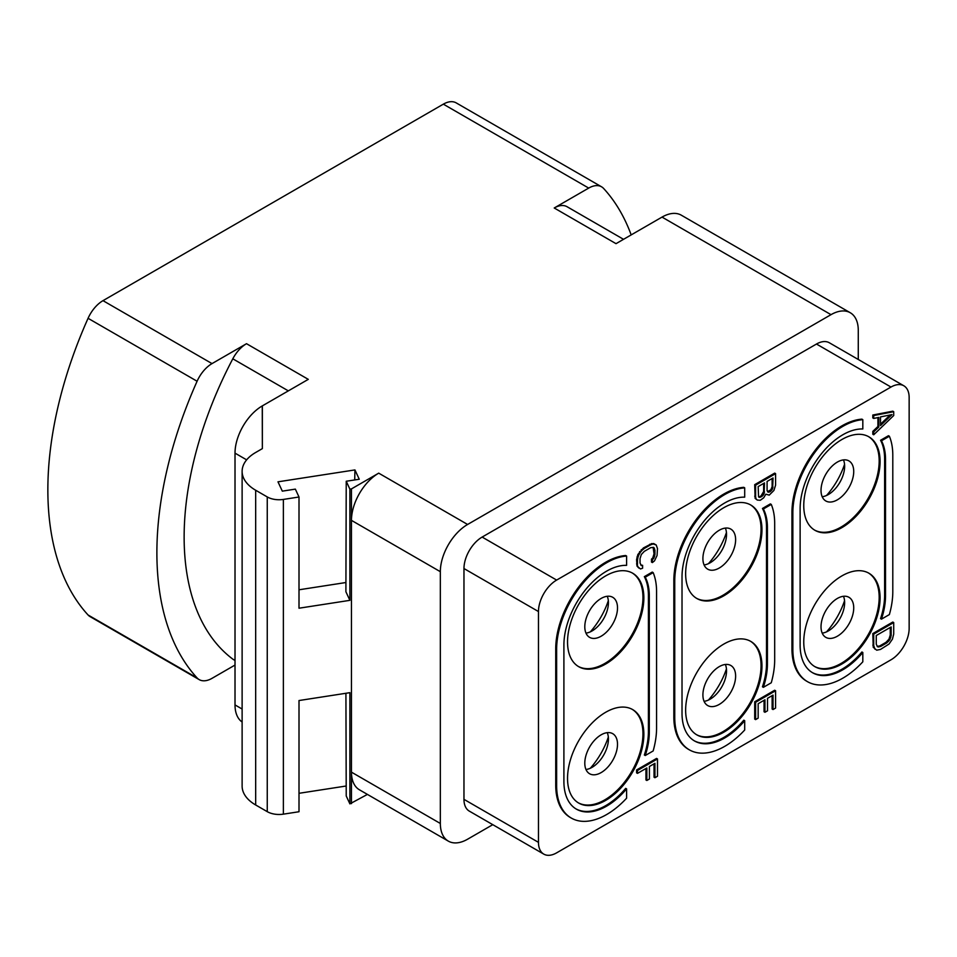 <?xml version="1.0" encoding="UTF-8"?>
<svg xmlns="http://www.w3.org/2000/svg" width="957" height="957" viewBox="0 0 957 957"><rect width="100%" height="100%" fill="white"/><g stroke="black" fill="none" stroke-linecap="round" stroke-linejoin="round"><path stroke-width="1.44" d="M367.416 794.406L349.891 803.868L346.231 795.985L345.92 693.275M858.273 359.473L858.273 330.392A38.543 22.25 120 0 0 850.283 312.748A38.543 22.25 120 0 0 831.011 314.662L467.602 524.472A38.543 22.25 -60 0 0 440.34 571.688L440.34 823.475A38.543 22.25 -60 0 0 448.319 841.119A38.543 22.25 -60 0 0 467.602 839.205L492.783 824.671M235.015 665.055L212.023 678.334A25.695 14.834 120 0 1 199.164 679.602L90.137 616.655A25.695 14.834 -60 0 1 88.068 614.992A318.645 183.971 -60 0 1 88.068 318.298A25.695 14.834 -60 0 1 102.997 300.654L212.023 363.6L246.511 343.695L308.286 379.355L262.266 405.924L262.362 448.618L255.675 452.482A46.259 26.7 0 0 0 242.121 471.358A46.259 26.7 0 0 0 255.675 490.247L267.254 496.934A16.7 9.642 0 0 0 283.38 499.422L283.38 814.156A16.7 9.642 0 0 1 267.254 811.656L255.675 804.981A46.259 26.7 180 0 1 242.121 786.092L242.121 471.358M349.891 803.868L349.891 692.665L299.003 700.536L299.003 811.739L283.38 814.156M346.195 786.008L299.003 793.305M351.458 803.629L351.458 772.155A38.543 22.25 120 0 0 359.437 789.8L448.319 841.119M467.602 524.472L378.709 473.153A38.543 22.25 120 0 0 351.458 520.369L351.458 488.895L349.891 489.135L349.891 600.338L299.003 608.209L299.003 497.006L283.38 499.422M440.34 571.688L351.458 520.369L351.458 772.155L440.34 823.475M299.003 497.006L295.342 489.123L282.315 491.144L277.985 481.826L354.939 469.923L359.258 479.242L346.231 481.251L349.891 489.135M831.011 314.662L662.029 217.095L616.009 243.664L554.223 207.992L588.711 188.086L443.342 104.157L102.997 300.654M378.709 473.153L351.458 488.895M349.891 600.338L345.896 591.737L346.231 481.251M345.92 582.526L299.003 589.787M354.939 469.923L354.712 479.947M262.362 405.983L262.362 448.618M242.121 722.021A38.543 22.25 -60 0 1 235.015 704.926L235.015 453.14A38.543 22.25 -60 0 1 262.266 405.924M235.015 660.474L233.664 659.696A25.695 14.834 -60 0 1 232.802 659.122A280.102 161.721 120 0 1 232.802 358.803A25.695 14.834 -60 0 1 246.511 343.695M212.023 363.6A25.695 14.834 120 0 0 197.094 381.245A318.645 183.971 -60 0 0 197.094 677.927A25.695 14.834 120 0 0 199.164 679.602M443.342 104.157A25.695 14.834 -60 0 1 456.19 102.877L601.558 186.806A25.695 14.834 120 0 0 588.711 188.086M554.223 207.992A25.695 14.834 -60 0 1 567.07 206.724L623.533 239.322M631.177 234.896A318.645 183.971 -60 0 0 603.64 188.481A25.695 14.834 120 0 0 601.558 186.806M662.029 217.095A38.543 22.25 -60 0 1 681.3 215.181L850.283 312.748M890.979 387.047L816.477 344.03A25.695 14.834 -60 0 1 829.324 342.762L903.827 385.779A25.695 14.834 120 0 0 890.979 387.047L556.639 580.074A25.695 14.834 120 0 0 538.468 611.547L538.468 842.351A25.695 14.834 120 0 0 543.791 854.123A25.695 14.834 120 0 0 556.639 852.843L890.979 659.816A25.695 14.834 120 0 0 909.15 628.342L909.15 397.538A25.695 14.834 120 0 0 903.827 385.779M816.477 344.03L482.137 537.068A25.695 14.834 -60 0 0 463.966 568.542L463.966 799.346A25.695 14.834 -60 0 0 469.289 811.105L543.791 854.123M803.76 505.595A53.963 31.162 -60 0 1 827.315 451.285A53.963 31.162 -60 0 1 868.896 436.823A53.963 31.162 -60 0 1 880.081 461.537A53.963 31.162 -60 0 1 856.515 515.835A53.963 31.162 -60 0 1 814.933 530.298A53.963 31.162 -60 0 1 803.76 505.595M685.643 573.781A53.963 31.162 -60 0 1 709.209 519.472A53.963 31.162 -60 0 1 750.79 505.021A53.963 31.162 -60 0 1 761.963 529.723A53.963 31.162 -60 0 1 738.409 584.033A53.963 31.162 -60 0 1 696.828 598.484A53.963 31.162 -60 0 1 685.643 573.781M803.76 641.98A53.963 31.162 -60 0 1 827.315 587.67A53.963 31.162 -60 0 1 868.896 573.207A53.963 31.162 -60 0 1 880.081 597.91A53.963 31.162 -60 0 1 856.515 652.219A53.963 31.162 -60 0 1 814.933 666.682A53.963 31.162 -60 0 1 803.76 641.98M685.643 710.166A53.963 31.162 -60 0 1 709.209 655.856A53.963 31.162 -60 0 1 750.79 641.405A53.963 31.162 -60 0 1 761.963 666.108A53.963 31.162 -60 0 1 738.409 720.418A53.963 31.162 -60 0 1 696.828 734.868A53.963 31.162 -60 0 1 685.643 710.166M567.537 641.98A53.963 31.162 -60 0 1 591.091 587.67A53.963 31.162 -60 0 1 632.673 573.207A53.963 31.162 -60 0 1 643.858 597.91A53.963 31.162 -60 0 1 620.303 652.219A53.963 31.162 -60 0 1 578.71 666.682A53.963 31.162 -60 0 1 567.537 641.98M567.537 778.364A53.963 31.162 -60 0 1 591.091 724.054A53.963 31.162 -60 0 1 632.673 709.592A53.963 31.162 -60 0 1 643.858 734.294A53.963 31.162 -60 0 1 620.303 788.604A53.963 31.162 -60 0 1 578.71 803.067A53.963 31.162 -60 0 1 567.537 778.364M694.076 740.694A60.387 34.871 120 0 0 743.792 720.166L744.702 720.693A60.387 34.871 -60 0 1 694.519 740.957A60.387 34.871 -60 0 1 682.018 713.312L682.018 576.927A60.387 34.871 -60 0 1 744.702 497.162L744.702 487.855A70.662 40.804 120 0 0 674.745 581.126L674.745 717.511A70.662 40.804 120 0 0 689.387 749.857A70.662 40.804 120 0 0 744.702 730L744.702 720.693M744.702 487.855L743.792 487.328A70.662 40.804 120 0 0 673.836 580.6L673.836 716.984A70.662 40.804 120 0 0 688.478 749.343L689.387 749.857M763.363 687.329L762.454 686.803A60.387 34.871 120 0 0 766.509 663.488L766.509 527.104A60.387 34.871 120 0 0 762.454 508.466L763.363 508.98A60.387 34.871 -60 0 1 767.418 527.63L767.418 664.002A60.387 34.871 -60 0 1 763.363 687.329L771.27 682.772A70.662 40.804 120 0 0 774.68 659.816L774.68 523.431A70.662 40.804 120 0 0 771.27 504.423L763.363 508.98M771.27 504.423L770.361 503.896L762.454 508.466M862.819 419.668L861.91 419.142A70.662 40.804 120 0 0 791.953 512.414L791.953 648.798A70.662 40.804 120 0 0 806.584 681.145L807.493 681.671A70.662 40.804 120 0 0 862.819 661.813L862.819 652.507A60.387 34.871 -60 0 1 812.637 672.771A60.387 34.871 -60 0 1 800.124 645.126L800.124 508.741A60.387 34.871 -60 0 1 862.819 428.975L862.819 419.668A70.662 40.804 120 0 0 792.851 512.94L792.851 649.324A70.662 40.804 120 0 0 807.493 681.671M812.182 672.496A60.387 34.871 120 0 0 861.91 651.98L862.819 652.507M881.469 619.143L880.56 618.617A60.387 34.871 120 0 0 884.615 595.29L884.615 458.905A60.387 34.871 120 0 0 880.56 440.268L881.469 440.794A60.387 34.871 -60 0 1 885.524 459.432L885.524 595.816A60.387 34.871 -60 0 1 881.469 619.143L889.376 614.573A70.662 40.804 120 0 0 892.797 591.617L892.797 455.233A70.662 40.804 120 0 0 889.376 436.236L881.469 440.794M889.376 436.236L888.467 435.71L880.56 440.268M575.958 808.88A60.387 34.871 120 0 0 625.687 788.365L626.596 788.879A60.387 34.871 -60 0 1 576.413 809.155A60.387 34.871 -60 0 1 563.9 781.51L563.9 645.126A60.387 34.871 -60 0 1 626.596 565.36L626.596 556.041A70.662 40.804 120 0 0 556.639 649.324L556.639 785.697A70.662 40.804 120 0 0 571.269 818.056A70.662 40.804 120 0 0 626.596 798.198L626.596 788.879M626.596 556.041L625.687 555.527A70.662 40.804 120 0 0 555.73 648.798L555.73 785.183A70.662 40.804 120 0 0 570.36 817.529L571.269 818.056M645.245 755.528L644.336 755.001A60.387 34.871 120 0 0 648.403 731.674L648.403 595.29A60.387 34.871 120 0 0 644.336 576.652L645.245 577.179A60.387 34.871 -60 0 1 649.301 595.816L649.301 732.201A60.387 34.871 -60 0 1 645.245 755.528L653.153 750.958A70.662 40.804 120 0 0 656.574 728.002L656.574 591.617A70.662 40.804 120 0 0 653.153 572.609L645.245 577.179M653.153 572.609L652.243 572.083L644.336 576.652M893.706 622.564L892.797 622.05L872.808 633.582L873.239 647.279L876.696 650.186L880.524 649.42L889.029 644.025L892.426 639.168L893.706 634.108L893.706 622.564L873.717 634.108L873.717 645.652L874.997 649.241M893.706 411.701L892.797 411.175L872.808 415.027L872.808 417.91L873.717 418.436L878.825 417.408L878.825 427.025L873.717 431.894L873.717 434.777L893.706 415.541L893.706 411.701L873.717 415.541L873.717 418.436M877.916 417.587L877.916 426.499L872.808 431.368L872.808 434.251L873.717 434.777M764.057 700.309L764.057 711.757L764.966 712.283L767.514 710.812L767.514 698.311L773.041 695.117L773.041 709.544L775.589 708.072L775.589 690.763L755.611 702.294L755.611 719.604L758.159 718.133L758.159 703.706L764.966 699.782L764.966 712.283M772.132 695.643L772.132 709.017L773.041 709.544M775.589 690.763L774.68 690.236L754.702 701.78L754.702 719.09L755.611 719.604M775.589 473.643L774.68 473.117L754.702 484.661L755.121 498.358L757.31 500.068L760.289 500.272L763.686 497.819L765.815 494.195L769.213 495.116L773.89 490.486L775.589 485.175L775.589 473.643L755.611 485.175L755.611 496.719L756.03 498.884L757.31 500.068M645.939 768.495L645.939 779.955L646.848 780.481L649.408 778.998L649.408 766.497L654.935 763.303L654.935 777.73L657.483 776.259L657.483 758.949L637.494 770.493L637.494 773.376L646.848 767.969L646.848 780.481M654.026 763.83L654.026 777.204L654.935 777.73M657.483 758.949L656.574 758.423L636.584 769.966L636.584 772.849L637.494 773.376M653.129 547.308L654.026 553.84L652.746 557.943L651.466 559.163L651.466 562.046L652.375 562.572L654.504 560.862L657.052 555.538L657.483 548.564L656.203 544.976L651.896 543.528L643.391 547.954L637.864 554.51L636.584 559.582L637.015 566.066L640.472 568.96L642.602 568.219L642.602 565.324L640.783 564.989M814.491 530.034A53.963 31.162 120 0 0 855.905 514.998A53.963 31.162 120 0 0 879.172 461.011A53.963 31.162 120 0 0 868.442 436.571M821.022 490.379A23.124 13.35 -60 0 1 831.119 467.112A23.124 13.35 -60 0 1 848.943 460.915A23.124 13.35 -60 0 1 853.728 471.502A23.124 13.35 120 0 1 843.631 494.769A23.124 13.35 120 0 1 825.807 500.966A23.124 13.35 120 0 1 821.022 490.379M822.195 496.731A23.124 13.35 120 0 0 844.648 466.25A23.124 13.35 -60 0 0 843.464 459.898M826.561 495.475A53.963 31.162 120 0 0 844.553 464.312M826.561 631.847A53.963 31.162 120 0 0 844.553 600.697M843.464 596.283A23.124 13.35 -60 0 1 844.648 602.635A23.124 13.35 120 0 1 822.195 633.115M821.022 626.763A23.124 13.35 120 0 0 825.807 637.35A23.124 13.35 120 0 0 843.631 631.153A23.124 13.35 120 0 0 853.728 607.886A23.124 13.35 -60 0 0 848.943 597.3A23.124 13.35 -60 0 0 831.119 603.496A23.124 13.35 -60 0 0 821.022 626.763M814.491 666.407A53.963 31.162 120 0 0 855.905 651.382A53.963 31.162 120 0 0 879.172 597.395A53.963 31.162 120 0 0 868.442 572.956M696.373 598.221A53.963 31.162 120 0 0 737.799 583.196A53.963 31.162 120 0 0 761.054 529.197A53.963 31.162 120 0 0 750.336 504.758M702.905 558.577A23.124 13.35 -60 0 1 713.001 535.298A23.124 13.35 -60 0 1 730.825 529.101A23.124 13.35 -60 0 1 735.622 539.688A23.124 13.35 120 0 1 725.526 562.967A23.124 13.35 120 0 1 707.702 569.164A23.124 13.35 120 0 1 702.905 558.577M704.089 564.929A23.124 13.35 120 0 0 726.53 534.449A23.124 13.35 -60 0 0 725.358 528.085M708.455 563.661A53.963 31.162 120 0 0 726.447 532.499M708.455 700.046A53.963 31.162 120 0 0 726.447 668.883M725.358 664.469A23.124 13.35 -60 0 1 726.53 670.821A23.124 13.35 120 0 1 704.089 701.314M702.905 694.961A23.124 13.35 120 0 0 707.702 705.548A23.124 13.35 120 0 0 725.526 699.352A23.124 13.35 120 0 0 735.622 676.073A23.124 13.35 -60 0 0 730.825 665.486A23.124 13.35 -60 0 0 713.001 671.682A23.124 13.35 -60 0 0 702.905 694.961M696.373 734.605A53.963 31.162 120 0 0 737.799 719.58A53.963 31.162 120 0 0 761.054 665.582A53.963 31.162 120 0 0 750.336 641.142M578.267 666.407A53.963 31.162 120 0 0 619.681 651.382A53.963 31.162 120 0 0 642.948 597.383A53.963 31.162 120 0 0 632.218 572.956M584.799 626.763A23.124 13.35 -60 0 1 594.895 603.484A23.124 13.35 -60 0 1 612.719 597.288A23.124 13.35 -60 0 1 617.504 607.874A23.124 13.35 120 0 1 607.408 631.153A23.124 13.35 120 0 1 589.584 637.35A23.124 13.35 120 0 1 584.799 626.763M585.971 633.115A23.124 13.35 120 0 0 608.425 602.635A23.124 13.35 -60 0 0 607.24 596.283M590.337 631.847A53.963 31.162 120 0 0 608.329 600.697M590.337 768.232A53.963 31.162 120 0 0 608.329 737.081M607.24 732.667A23.124 13.35 -60 0 1 608.425 739.019A23.124 13.35 120 0 1 585.971 769.5M584.799 763.148A23.124 13.35 120 0 0 589.584 773.734A23.124 13.35 120 0 0 607.408 767.538A23.124 13.35 120 0 0 617.504 744.259A23.124 13.35 -60 0 0 612.719 733.672A23.124 13.35 -60 0 0 594.895 739.869A23.124 13.35 -60 0 0 584.799 763.148M578.267 802.791A53.963 31.162 120 0 0 619.681 787.767A53.963 31.162 120 0 0 642.948 733.768A53.963 31.162 120 0 0 632.218 709.34M873.239 647.279L874.148 647.805M872.808 645.126L873.717 645.652M872.808 633.582L873.717 634.108M891.158 626.931L891.158 635.58L889.878 639.683L886.9 642.841L880.524 646.525L877.545 646.8L876.265 644.181L876.265 635.52L891.158 626.931M890.249 627.457L890.249 635.053L891.158 635.58M890.249 635.053L888.969 639.156L885.991 642.326L879.615 645.999L877.162 646.37M889.819 637.23L890.728 637.757M888.969 639.156L889.878 639.683M887.689 640.855L888.598 641.381M885.991 642.326L886.9 642.841M879.615 645.999L880.524 646.525M877.916 646.501L878.825 647.028M872.808 431.368L873.717 431.894M877.916 426.499L878.825 427.025M872.808 415.027L873.717 415.541M892.008 414.608L880.524 425.566L880.524 416.905L892.008 414.608M890.154 414.979L880.524 424.166M754.702 701.78L755.611 702.294M755.121 498.358L756.03 498.884M754.702 496.193L755.611 496.719M754.702 484.661L755.611 485.175M773.041 477.998L772.622 488.824L770.493 491.491L768.363 492.233L767.083 490.57L767.083 481.431L773.041 477.998M761.987 496.408L759.439 497.401L758.578 496.922L758.159 486.587L764.535 482.914L764.117 493.728L761.987 496.408L761.078 495.882L759.798 496.611L760.707 497.138M772.132 478.524L772.132 486.611L773.041 487.137M772.132 486.611L770.864 489.745L767.49 491.707L768.363 492.233M771.713 488.297L772.622 488.824M770.864 489.745L771.761 490.271M769.584 490.965L770.493 491.491M768.734 491.455L769.643 491.982M759.798 496.611L758.566 496.862M763.626 483.429L763.626 491.515L761.078 495.882M758.578 496.898L759.439 497.401M763.626 491.515L764.535 492.042M763.207 493.202L764.117 493.728M762.358 494.661L763.255 495.188M636.584 769.966L637.494 770.493M637.015 566.066L638.774 568.015M636.584 563.9L637.924 566.592M636.584 559.582L637.494 560.096L637.494 564.427M637.015 556.926L637.924 557.452L637.494 560.096M637.864 554.51L638.774 555.036L637.924 557.452M639.563 551.603L640.472 552.129L638.774 555.036M641.262 549.665L642.171 550.191L640.472 552.129M643.391 547.954L644.3 548.481L642.171 550.191M649.767 544.27L650.676 544.796L644.3 548.481M651.896 543.528L652.806 544.055L650.676 544.796M653.595 543.504L654.504 544.031L652.806 544.055M656.203 544.976L654.504 544.031M651.466 559.163L652.375 559.678L652.375 562.572M652.746 557.943L653.655 558.469L652.375 559.678M653.595 556.005L654.504 556.531L653.655 558.469M654.026 553.84L654.935 554.366L654.504 556.531M654.026 549.509L654.935 550.036L654.935 554.366M653.595 547.835L654.935 550.036M642.602 565.324L641.322 565.587L640.042 562.955L640.042 558.625L641.322 554.522L644.3 551.364L650.676 547.679L653.655 547.404L654.504 548.361M267.254 496.934L267.254 811.656M255.675 804.981L255.675 490.247M242.121 709.029L235.015 704.926M235.015 660.402L232.802 659.122M232.802 358.803L288.344 390.875M197.094 677.927L88.068 614.992M88.068 318.298L197.094 381.245M538.468 842.351L463.966 799.346M538.468 611.547L463.966 568.542M556.639 580.074L482.137 537.068M673.836 716.984L674.745 717.511M673.836 580.6L674.745 581.126M766.509 527.104L767.418 527.63M766.509 663.488L767.418 664.002M791.953 648.798L792.851 649.324M791.953 512.414L792.851 512.94M884.615 458.905L885.524 459.432M884.615 595.29L885.524 595.816M555.73 785.183L556.639 785.697M555.73 648.798L556.639 649.324M648.403 595.29L649.301 595.816M648.403 731.674L649.301 732.201M235.015 453.14L246.643 459.85"/></g></svg>
